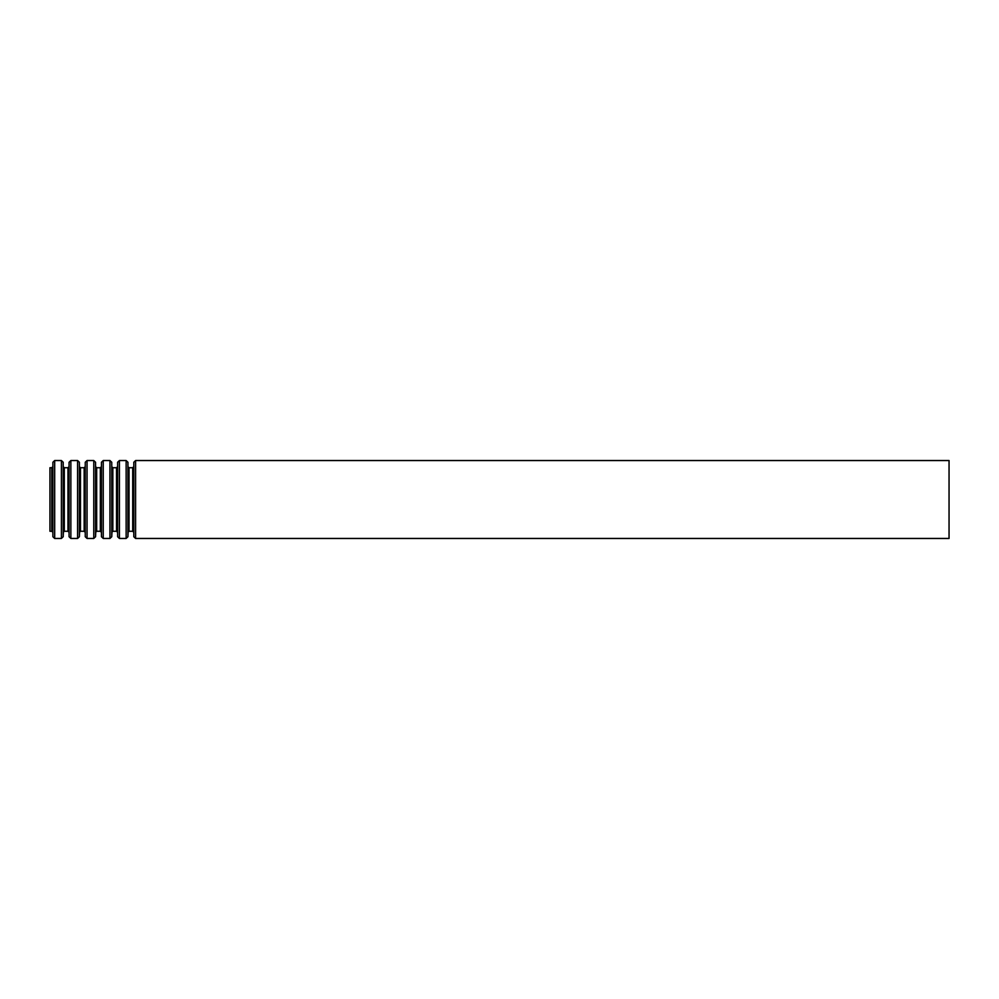 <?xml version="1.0" encoding="UTF-8"?>
<svg xmlns="http://www.w3.org/2000/svg" width="999" height="999" viewBox="0 0 999 999"><rect width="100%" height="100%" fill="white"/><g stroke="black" fill="none" stroke-linecap="round" stroke-linejoin="round"><path stroke-width="1.5" d="M49.95 467.732L49.95 531.268L51.786 531.268L51.786 467.732L49.95 467.732M949.05 460.539L949.05 538.461L135.602 538.461L135.602 460.539L949.05 460.539M133.804 536.738L133.804 462.262L133.804 536.738L135.602 538.461M133.604 466.87L132.705 467.732L132.705 531.268L129.033 531.268L128.134 532.13L127.934 536.738L127.934 462.262L128.134 532.13M132.705 467.732L129.033 467.732L129.033 531.268M127.934 462.262L126.136 460.539L126.136 538.461L127.934 536.738M126.136 460.539L119.418 460.539L119.418 538.461L126.136 538.461M117.62 536.738L117.62 462.262L117.62 536.738L119.418 538.461M117.42 466.87L116.521 467.732L116.521 531.268L112.85 531.268L111.95 532.13L111.751 536.738L111.751 462.262L111.95 532.13M116.521 467.732L112.85 467.732L112.85 531.268M111.751 462.262L109.952 460.539L109.952 538.461L111.751 536.738M109.952 460.539L103.234 460.539L103.234 538.461L109.952 538.461M101.436 536.738L101.436 462.262L101.436 536.738L103.234 538.461M101.236 466.87L100.337 467.732L100.337 531.268L96.666 531.268L95.767 532.13L95.567 536.738L95.567 462.262L95.767 532.13M100.337 467.732L96.666 467.732L96.666 531.268M95.567 462.262L93.769 460.539L93.769 538.461L95.567 536.738M93.769 460.539L87.05 460.539L87.05 538.461L93.769 538.461M85.252 536.738L85.252 462.262L85.252 536.738L87.05 538.461M85.052 466.87L84.153 467.732L84.153 531.268L80.482 531.268L79.583 532.13L79.383 536.738L79.383 462.262L79.583 532.13M84.153 467.732L80.482 467.732L80.482 531.268M79.383 462.262L77.585 460.539L77.585 538.461L79.383 536.738M77.585 460.539L70.867 460.539L70.867 538.461L77.585 538.461M69.068 536.738L69.068 462.262L69.068 536.738L70.867 538.461M68.869 466.87L67.969 467.732L67.969 531.268L64.298 531.268L63.399 532.13L63.199 536.738L63.199 462.262L63.399 532.13M67.969 467.732L64.298 467.732L64.298 531.268M63.199 462.262L61.401 460.539L61.401 538.461L63.199 536.738M61.401 460.539L54.683 460.539L54.683 538.461L61.401 538.461M52.885 536.738L52.885 462.262L52.885 536.738L54.683 538.461M133.804 462.262L135.602 460.539M133.604 532.13L132.705 531.268M129.033 467.732L128.134 466.87M117.62 462.262L119.418 460.539M117.42 532.13L116.521 531.268M112.85 467.732L111.95 466.87M101.436 462.262L103.234 460.539M101.236 532.13L100.337 531.268M96.666 467.732L95.767 466.87M85.252 462.262L87.05 460.539M85.052 532.13L84.153 531.268M80.482 467.732L79.583 466.87M69.068 462.262L70.867 460.539M68.869 532.13L67.969 531.268M64.298 467.732L63.399 466.87M52.885 462.262L54.683 460.539M52.685 466.87L51.786 467.732M52.685 532.13L51.786 531.268"/></g></svg>

